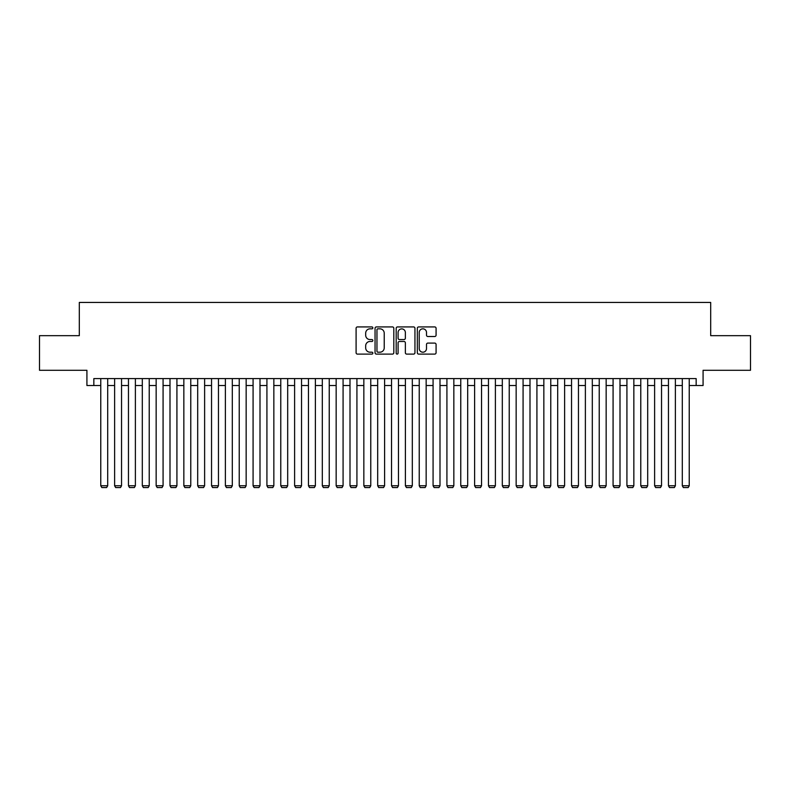 <?xml version="1.0" encoding="UTF-8"?>
<svg xmlns="http://www.w3.org/2000/svg" width="790" height="790" viewBox="0 0 790 790"><rect width="100%" height="100%" fill="white"/><g stroke="black" fill="none" stroke-linecap="round" stroke-linejoin="round"><path stroke-width="1.19" d="M372.85 327.88A0.948 0.948 0 0 0 371.893 326.922L357.455 326.922A1.363 1.363 0 0 0 356.093 328.285L356.093 352.745A1.363 1.363 0 0 0 357.455 354.108L371.893 354.108A0.948 0.948 0 0 0 372.85 353.16A0.948 0.948 0 0 0 371.893 352.202L370.026 352.202A4.345 4.345 0 0 1 365.681 347.857L365.681 345.813A4.345 4.345 0 0 1 370.026 341.468L371.893 341.468A0.948 0.948 0 0 0 372.85 340.52A0.948 0.948 0 0 0 371.893 339.562L370.026 339.562A4.345 4.345 0 0 1 365.681 335.217L365.681 333.173A4.345 4.345 0 0 1 370.026 328.828L371.893 328.828A0.948 0.948 0 0 0 372.85 327.88M434.717 336.51A1.363 1.363 0 0 0 436.08 335.148L436.08 328.285A1.363 1.363 0 0 0 434.717 326.922L418.68 326.922A1.363 1.363 0 0 0 417.327 328.285L417.327 352.745A1.363 1.363 0 0 0 418.68 354.108L434.717 354.108A1.363 1.363 0 0 0 436.08 352.745L436.08 344.46A1.363 1.363 0 0 0 434.717 343.097L427.854 343.097A1.363 1.363 0 0 0 426.501 344.46L426.501 348.568A3.634 3.634 0 0 1 422.857 352.202A3.634 3.634 0 0 1 419.223 348.568L419.223 332.462A3.634 3.634 0 0 1 422.857 328.828A3.634 3.634 0 0 1 426.501 332.462L426.501 335.148A1.363 1.363 0 0 0 427.854 336.51L434.717 336.51M93.842 385.52L93.842 378.588L696.158 378.588L696.158 385.52L703.08 385.52L703.08 370.283L750.5 370.283L750.5 335.671L710.694 335.671L710.694 302.442L79.306 302.442L79.306 335.671L39.5 335.671L39.5 370.283L86.92 370.283L86.92 385.52L100.765 385.52M393.815 328.285A1.363 1.363 0 0 0 392.452 326.922L376.415 326.922A1.363 1.363 0 0 0 375.053 328.285L375.053 352.745A1.363 1.363 0 0 0 376.415 354.108L392.452 354.108A1.363 1.363 0 0 0 393.815 352.745L393.815 328.285M397.548 326.922L413.585 326.922A1.363 1.363 0 0 1 414.947 328.285L414.947 352.745A1.363 1.363 0 0 1 413.585 354.108L406.722 354.108A1.363 1.363 0 0 1 405.359 352.745L405.359 342.83A1.363 1.363 0 0 0 404.006 341.468L399.454 341.468A1.363 1.363 0 0 0 398.091 342.83L398.091 353.16A0.948 0.948 0 0 1 397.143 354.108A0.948 0.948 0 0 1 396.185 353.16L396.185 328.285A1.363 1.363 0 0 1 397.548 326.922M107.697 385.52L114.619 385.52M121.541 385.52L128.464 385.52M135.386 385.52L142.309 385.52M149.231 385.52L156.153 385.52M163.076 385.52L169.998 385.52M176.921 385.52L183.843 385.52M190.765 385.52L197.688 385.52M204.62 385.52L211.542 385.52M218.465 385.52L225.387 385.52M232.309 385.52L239.232 385.52M246.154 385.52L253.076 385.52M259.999 385.52L266.921 385.52M273.844 385.52L280.766 385.52M287.688 385.52L294.611 385.52M301.543 385.52L308.465 385.52M315.388 385.52L322.31 385.52M329.233 385.52L336.155 385.52M343.077 385.52L350 385.52M356.922 385.52L363.844 385.52M370.767 385.52L377.689 385.52M384.612 385.52L391.534 385.52M398.466 385.52L405.389 385.52M412.311 385.52L419.233 385.52M426.156 385.52L433.078 385.52M440 385.52L446.923 385.52M453.845 385.52L460.768 385.52M467.69 385.52L474.612 385.52M481.535 385.52L488.457 385.52M495.389 385.52L502.312 385.52M509.234 385.52L516.156 385.52M523.079 385.52L530.001 385.52M536.924 385.52L543.846 385.52M550.768 385.52L557.691 385.52M564.613 385.52L571.535 385.52M578.458 385.52L585.38 385.52M592.312 385.52L599.235 385.52M606.157 385.52L613.08 385.52M620.002 385.52L626.924 385.52M633.847 385.52L640.769 385.52M647.691 385.52L654.614 385.52M661.536 385.52L668.458 385.52M675.381 385.52L682.303 385.52M689.236 385.52L696.158 385.52M377.906 328.828A0.948 0.948 0 0 0 376.958 329.776L376.958 351.254A0.948 0.948 0 0 0 377.906 352.202L379.881 352.202A4.345 4.345 0 0 0 384.226 347.857L384.226 333.173A4.345 4.345 0 0 0 379.881 328.828L377.906 328.828M405.359 332.531A3.634 3.634 0 0 0 401.725 328.897A3.634 3.634 0 0 0 398.091 332.531L398.091 338.209A1.363 1.363 0 0 0 399.454 339.562L404.006 339.562A1.363 1.363 0 0 0 405.359 338.209L405.359 332.531M107.697 378.588L107.697 485.761L100.765 485.761L100.765 378.588M107.697 485.761L106.65 487.558L101.811 487.558L100.765 485.761M121.541 378.588L121.541 485.761L114.619 485.761L114.619 378.588M121.541 485.761L120.505 487.558L115.656 487.558L114.619 485.761M135.386 378.588L135.386 485.761L128.464 485.761L128.464 378.588M135.386 485.761L134.349 487.558L129.501 487.558L128.464 485.761M149.231 378.588L149.231 485.761L142.309 485.761L142.309 378.588M149.231 485.761L148.194 487.558L143.346 487.558L142.309 485.761M163.076 378.588L163.076 485.761L156.153 485.761L156.153 378.588M163.076 485.761L162.039 487.558L157.19 487.558L156.153 485.761M176.921 378.588L176.921 485.761L169.998 485.761L169.998 378.588M176.921 485.761L175.884 487.558L171.035 487.558L169.998 485.761M190.765 378.588L190.765 485.761L183.843 485.761L183.843 378.588M190.765 485.761L189.728 487.558L184.88 487.558L183.843 485.761M204.62 378.588L204.62 485.761L197.688 485.761L197.688 378.588M204.62 485.761L203.573 487.558L198.734 487.558L197.688 485.761M218.465 378.588L218.465 485.761L211.542 485.761L211.542 378.588M218.465 485.761L217.428 487.558L212.579 487.558L211.542 485.761M232.309 378.588L232.309 485.761L225.387 485.761L225.387 378.588M232.309 485.761L231.273 487.558L226.424 487.558L225.387 485.761M246.154 378.588L246.154 485.761L239.232 485.761L239.232 378.588M246.154 485.761L245.117 487.558L240.269 487.558L239.232 485.761M259.999 378.588L259.999 485.761L253.076 485.761L253.076 378.588M259.999 485.761L258.962 487.558L254.113 487.558L253.076 485.761M273.844 378.588L273.844 485.761L266.921 485.761L266.921 378.588M273.844 485.761L272.807 487.558L267.958 487.558L266.921 485.761M287.688 378.588L287.688 485.761L280.766 485.761L280.766 378.588M287.688 485.761L286.651 487.558L281.803 487.558L280.766 485.761M301.543 378.588L301.543 485.761L294.611 485.761L294.611 378.588M301.543 485.761L300.496 487.558L295.657 487.558L294.611 485.761M315.388 378.588L315.388 485.761L308.465 485.761L308.465 378.588M315.388 485.761L314.351 487.558L309.502 487.558L308.465 485.761M329.233 378.588L329.233 485.761L322.31 485.761L322.31 378.588M329.233 485.761L328.196 487.558L323.347 487.558L322.31 485.761M343.077 378.588L343.077 485.761L336.155 485.761L336.155 378.588M343.077 485.761L342.04 487.558L337.192 487.558L336.155 485.761M356.922 378.588L356.922 485.761L350 485.761L350 378.588M356.922 485.761L355.885 487.558L351.037 487.558L350 485.761M370.767 378.588L370.767 485.761L363.844 485.761L363.844 378.588M370.767 485.761L369.73 487.558L364.881 487.558L363.844 485.761M384.612 378.588L384.612 485.761L377.689 485.761L377.689 378.588M384.612 485.761L383.575 487.558L378.726 487.558L377.689 485.761M398.466 378.588L398.466 485.761L391.534 485.761L391.534 378.588M398.466 485.761L397.419 487.558L392.581 487.558L391.534 485.761M412.311 378.588L412.311 485.761L405.389 485.761L405.389 378.588M412.311 485.761L411.274 487.558L406.425 487.558L405.389 485.761M426.156 378.588L426.156 485.761L419.233 485.761L419.233 378.588M426.156 485.761L425.119 487.558L420.27 487.558L419.233 485.761M440 378.588L440 485.761L433.078 485.761L433.078 378.588M440 485.761L438.964 487.558L434.115 487.558L433.078 485.761M453.845 378.588L453.845 485.761L446.923 485.761L446.923 378.588M453.845 485.761L452.808 487.558L447.96 487.558L446.923 485.761M467.69 378.588L467.69 485.761L460.768 485.761L460.768 378.588M467.69 485.761L466.653 487.558L461.804 487.558L460.768 485.761M481.535 378.588L481.535 485.761L474.612 485.761L474.612 378.588M481.535 485.761L480.498 487.558L475.649 487.558L474.612 485.761M495.389 378.588L495.389 485.761L488.457 485.761L488.457 378.588M495.389 485.761L494.343 487.558L489.504 487.558L488.457 485.761M509.234 378.588L509.234 485.761L502.312 485.761L502.312 378.588M509.234 485.761L508.197 487.558L503.349 487.558L502.312 485.761M523.079 378.588L523.079 485.761L516.156 485.761L516.156 378.588M523.079 485.761L522.042 487.558L517.193 487.558L516.156 485.761M536.924 378.588L536.924 485.761L530.001 485.761L530.001 378.588M536.924 485.761L535.887 487.558L531.038 487.558L530.001 485.761M550.768 378.588L550.768 485.761L543.846 485.761L543.846 378.588M550.768 485.761L549.731 487.558L544.883 487.558L543.846 485.761M564.613 378.588L564.613 485.761L557.691 485.761L557.691 378.588M564.613 485.761L563.576 487.558L558.727 487.558L557.691 485.761M578.458 378.588L578.458 485.761L571.535 485.761L571.535 378.588M578.458 485.761L577.421 487.558L572.572 487.558L571.535 485.761M592.312 378.588L592.312 485.761L585.38 485.761L585.38 378.588M592.312 485.761L591.266 487.558L586.427 487.558L585.38 485.761M606.157 378.588L606.157 485.761L599.235 485.761L599.235 378.588M606.157 485.761L605.12 487.558L600.272 487.558L599.235 485.761M620.002 378.588L620.002 485.761L613.08 485.761L613.08 378.588M620.002 485.761L618.965 487.558L614.116 487.558L613.08 485.761M633.847 378.588L633.847 485.761L626.924 485.761L626.924 378.588M633.847 485.761L632.81 487.558L627.961 487.558L626.924 485.761M647.691 378.588L647.691 485.761L640.769 485.761L640.769 378.588M647.691 485.761L646.655 487.558L641.806 487.558L640.769 485.761M661.536 378.588L661.536 485.761L654.614 485.761L654.614 378.588M661.536 485.761L660.499 487.558L655.651 487.558L654.614 485.761M675.381 378.588L675.381 485.761L668.458 485.761L668.458 378.588M675.381 485.761L674.344 487.558L669.495 487.558L668.458 485.761M689.236 378.588L689.236 485.761L682.303 485.761L682.303 378.588M689.236 485.761L688.189 487.558L683.35 487.558L682.303 485.761"/></g></svg>
